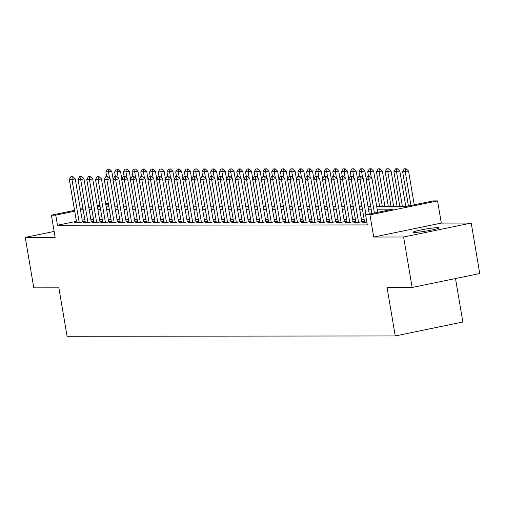 <?xml version="1.0" encoding="UTF-8"?>
<svg xmlns="http://www.w3.org/2000/svg" width="505" height="505" viewBox="0 0 505 505"><rect width="100%" height="100%" fill="white"/><g stroke="black" fill="none" stroke-linecap="round" stroke-linejoin="round"><path stroke-width="0.76" d="M437.759 227.635A13.143 1.023 -9.6 0 0 423.114 229.535A13.143 1.023 -9.6 0 0 413.103 232.243A13.143 1.023 -9.6 0 0 414.371 232.458A13.143 1.023 -9.6 0 0 429.01 230.558A13.143 1.023 -9.6 0 0 439.022 227.856A13.143 1.023 -9.6 0 0 437.759 227.635M376.736 206.577L405.793 206.545L433.202 200.895L437.564 200.889L369.957 214.833L365.595 214.84L393.004 209.184L377.178 209.203M441.32 223.096L373.713 237.041L403.609 237.009L412.143 287.478L479.75 273.533L471.216 223.065L441.32 223.096L437.564 200.889M455.497 278.533L462.851 322.007L395.245 335.951L67.07 336.279L58.877 287.831L33.785 287.856L25.25 237.388L55.146 237.356L51.39 215.155L74.551 210.377M403.609 237.009L471.216 223.065M54.142 231.429L25.25 237.388M364.559 221.821L362.653 222.219L366.838 222.213M355.829 221.834L353.929 222.225L359.162 222.219L363.733 221.278L361.763 221.278M347.105 221.84L345.199 222.232L350.438 222.232L355.002 221.285L353.033 221.291M338.375 221.853L336.469 222.244L341.708 222.238L346.278 221.297L344.303 221.297M329.651 221.859L327.745 222.25L332.978 222.244L337.548 221.304L335.579 221.304M320.921 221.865L319.015 222.263L324.254 222.257L328.818 221.31L326.849 221.316M312.191 221.878L310.291 222.269L315.524 222.263L320.094 221.323L318.125 221.323M303.467 221.884L301.561 222.276L306.794 222.269L311.364 221.329L309.395 221.335M294.737 221.891L292.831 222.288L298.07 222.282L302.634 221.341L300.664 221.341M286.007 221.903L284.107 222.295L289.34 222.288L293.91 221.348L291.94 221.348M277.283 221.91L275.377 222.301L280.616 222.301L285.18 221.354L283.21 221.36M268.553 221.922L266.646 222.314L271.886 222.307L276.456 221.367L274.48 221.367M259.822 221.929L257.922 222.32L263.155 222.314L267.726 221.373L265.756 221.379M251.099 221.935L249.192 222.333L254.432 222.326L258.996 221.386L257.026 221.386M242.368 221.948L240.462 222.339L245.701 222.333L250.272 221.392L248.296 221.392M233.638 221.954L231.738 222.345L236.971 222.345L241.541 221.398L239.572 221.405M224.914 221.966L223.008 222.358L228.247 222.351L232.811 221.411L230.842 221.411M216.184 221.973L214.278 222.364L219.517 222.358L224.087 221.417L222.112 221.417M207.46 221.979L205.554 222.377L210.787 222.37L215.357 221.43L213.388 221.43M198.73 221.992L196.824 222.383L202.063 222.377L206.627 221.436L204.658 221.436M190 221.998L188.1 222.389L193.333 222.389L197.903 221.442L195.934 221.449M181.276 222.011L179.37 222.402L184.603 222.396L189.173 221.455L187.203 221.455M172.546 222.017L170.639 222.408L175.879 222.402L180.443 221.461L178.473 221.461M163.816 222.023L161.916 222.421L167.149 222.415L171.719 221.474L169.749 221.474M155.092 222.036L153.185 222.427L158.425 222.421L162.989 221.48L161.019 221.48M146.362 222.042L144.455 222.434L149.695 222.434L154.265 221.487L152.289 221.493M137.631 222.055L135.731 222.446L140.964 222.44L145.535 221.499L143.565 221.499M128.908 222.061L127.001 222.452L132.241 222.446L136.804 221.506L134.835 221.506M120.177 222.067L118.271 222.465L123.51 222.459L128.081 221.512L126.105 221.518M111.447 222.08L109.547 222.471L114.78 222.465L119.35 221.525L117.381 221.525M102.723 222.086L100.817 222.478L106.056 222.471L110.62 221.531L108.651 221.537M93.993 222.093L92.087 222.49L97.326 222.484L101.896 221.543L99.921 221.543M85.269 222.105L83.363 222.497L88.596 222.49L93.166 221.55L91.197 221.55M76.407 221.335L57.456 225.243L367.299 224.927L365.595 214.84M364.137 219.309L361.428 219.309M355.406 219.315L352.698 219.321M346.676 219.328L343.974 219.328M337.952 219.334L335.244 219.34M329.222 219.347L326.514 219.347M320.498 219.353L317.79 219.353M311.768 219.359L309.06 219.366M303.038 219.372L300.336 219.372M294.314 219.378L291.606 219.385M285.584 219.391L282.876 219.391M276.854 219.397L274.152 219.397M268.13 219.404L265.422 219.41M259.4 219.416L256.691 219.416M250.669 219.423L247.968 219.429M241.945 219.429L239.237 219.435M233.215 219.441L230.507 219.441M224.485 219.448L221.783 219.454M215.761 219.46L213.053 219.46M207.031 219.467L204.323 219.467M198.307 219.473L195.599 219.479M189.577 219.486L186.869 219.486M180.847 219.492L178.145 219.498M172.123 219.505L169.415 219.505M163.393 219.511L160.685 219.511M154.663 219.517L151.961 219.523M145.939 219.53L143.231 219.53M137.209 219.536L134.5 219.542M128.478 219.549L125.777 219.549M119.754 219.555L117.046 219.555M111.024 219.561L108.316 219.568M102.294 219.574L99.592 219.574M93.57 219.58L90.862 219.587M84.84 219.593L82.227 220.136M76.539 222.112L74.633 222.509L79.872 222.503L84.436 221.556L82.466 221.562M373.713 237.041L369.957 214.833M57.456 225.243L55.752 215.149L51.39 215.155M412.143 287.478L387.051 287.503L395.245 335.951M97.44 206.854L100.148 206.854M106.17 206.848L108.872 206.848M114.894 206.842L117.602 206.835M123.624 206.829L126.332 206.829M132.354 206.823L135.056 206.816M141.078 206.816L143.786 206.81M149.808 206.804L152.516 206.804M158.532 206.798L161.24 206.791M167.262 206.785L169.97 206.785M175.993 206.779L178.694 206.779M184.716 206.772L187.424 206.766M193.447 206.76L196.155 206.76M202.177 206.753L204.879 206.747M210.901 206.741L213.609 206.741M219.631 206.734L222.339 206.734M228.361 206.728L231.063 206.722M237.085 206.715L239.793 206.715M245.815 206.709L248.523 206.703M254.545 206.696L257.247 206.696M263.269 206.69L265.977 206.69M271.999 206.684L274.707 206.678M280.723 206.671L283.431 206.671M289.453 206.665L292.161 206.659M298.184 206.652L300.885 206.652M306.907 206.646L309.615 206.646M315.638 206.64L318.346 206.633M324.368 206.627L327.07 206.627M333.092 206.621L335.8 206.614M341.822 206.614L344.53 206.608M350.552 206.602L353.254 206.602M359.276 206.595L361.984 206.589M368.006 206.583L370.714 206.583M108.442 204.285L105.823 204.822M100.003 206.021L97.389 206.564M80.371 209.177L82.99 208.634M88.811 207.435L91.424 206.898M97.244 205.699L99.857 205.156M105.678 203.957L108.291 203.42M83.136 209.499L80.522 210.042M74.702 211.241L55.752 215.149M371.156 209.209L368.448 209.209M362.426 209.215L359.724 209.215M353.702 209.221L350.994 209.228M344.972 209.234L342.264 209.234M336.242 209.24L333.54 209.247M327.518 209.253L324.81 209.253M318.788 209.259L316.079 209.259M310.057 209.266L307.356 209.272M301.334 209.278L298.625 209.278M292.603 209.285L289.895 209.291M283.879 209.297L281.171 209.297M275.149 209.304L272.441 209.304M266.419 209.31L263.711 209.316M257.695 209.323L254.987 209.323M248.965 209.329L246.257 209.335M240.235 209.341L237.533 209.341M231.511 209.348L228.803 209.348M222.781 209.354L220.073 209.36M214.051 209.367L211.349 209.367M205.327 209.373L202.619 209.373M196.596 209.379L193.888 209.386M187.866 209.392L185.165 209.392M179.142 209.398L176.434 209.405M170.412 209.411L167.704 209.411M161.688 209.417L158.98 209.417M152.958 209.423L150.25 209.43M144.228 209.436L141.52 209.436M135.504 209.442L132.796 209.449M126.774 209.455L124.066 209.455M118.044 209.461L115.342 209.461M109.32 209.468L106.612 209.474M100.59 209.48L97.882 209.48M91.859 209.487L89.158 209.493M72.234 176.668L70.927 176.668L72.234 176.668L71.962 179.572L75.251 178.896L82.536 221.954M76.602 222.503L69.343 179.578L71.962 179.572L79.222 222.503M70.927 176.668L69.343 179.578M75.251 178.896L72.783 176.554M113.133 179.256L111.794 171.359L105.886 172.041L106.643 176.523M109.326 169.017L107.47 169.131L109.326 169.017L111.794 171.359M109.566 178.297L108.506 172.035L108.777 169.131M105.886 172.041L107.47 169.131M80.964 176.662L79.651 176.662L80.964 176.662L80.693 179.565L83.981 178.884L91.26 221.941M85.332 222.497L78.073 179.565L80.693 179.565L87.952 222.49M79.651 176.662L78.073 179.565M83.981 178.884L81.513 176.548M89.688 176.649L88.381 176.649L89.688 176.649L89.417 179.559L92.705 178.877L99.99 221.935M94.063 222.484L86.797 179.559L89.417 179.559L96.676 222.484M88.381 176.649L86.797 179.559M92.705 178.877L90.237 176.535M98.418 176.643L97.111 176.643L98.418 176.643L98.147 179.546L101.436 178.871L108.72 221.922M102.786 222.478L95.527 179.553L98.147 179.546L105.406 222.478M97.111 176.643L95.527 179.553M101.436 178.871L98.967 176.529M107.148 176.63L105.835 176.636L107.148 176.63L106.877 179.54L110.166 178.858L117.444 221.916M111.517 222.471L104.257 179.54L106.877 179.54L114.136 222.465M105.835 176.636L104.257 179.54M110.166 178.858L107.691 176.516M121.863 179.25L120.525 171.353L114.616 172.035L115.374 176.51M118.056 169.011L116.201 169.125L118.056 169.011L120.525 171.353M118.296 178.284L117.236 172.028L117.507 169.125M114.616 172.035L116.201 169.125M130.587 179.243L129.255 171.34L123.346 172.022L124.104 176.504M126.78 168.998L124.924 169.118L126.78 168.998L129.255 171.34M127.02 178.278L125.966 172.022L126.237 169.112M123.346 172.022L124.924 169.118M139.317 179.231L137.979 171.334L132.07 172.016L132.828 176.491M135.51 168.992L133.655 169.106L135.51 168.992L137.979 171.334M135.75 178.265L134.69 172.009L134.961 169.106M132.07 172.016L133.655 169.106M148.047 179.225L146.709 171.321L140.8 172.003L141.558 176.485M144.241 168.986L142.385 169.099L144.241 168.986L146.709 171.321M144.474 178.259L143.42 172.003L143.691 169.099M140.8 172.003L142.385 169.099M115.872 176.624L114.566 176.624L115.872 176.624L115.601 179.527L118.89 178.852L126.174 221.91M120.247 222.459L112.981 179.534L115.601 179.527L122.86 222.459M114.566 176.624L112.981 179.534M118.89 178.852L116.421 176.51M156.771 179.212L155.433 171.315L149.53 171.997L150.288 176.479M152.964 168.973L151.109 169.087L152.964 168.973L155.433 171.315M153.204 178.252L152.144 171.997L152.422 169.087M149.53 171.997L151.109 169.087M124.602 176.617L123.289 176.617L124.602 176.617L124.331 179.521L127.62 178.846L134.898 221.897M128.971 222.452L121.711 179.521L124.331 179.521L131.59 222.446M123.289 176.617L121.711 179.521M127.62 178.846L125.152 176.504M165.501 179.206L164.163 171.309L158.254 171.99L159.012 176.466M161.695 168.967L159.839 169.08L161.695 168.967L164.163 171.309M161.935 178.24L160.874 171.984L161.145 169.08M158.254 171.99L159.839 169.08M133.333 176.605L132.02 176.605L133.333 176.605L133.055 179.515L136.344 178.833L143.628 221.891M137.701 222.44L130.441 179.515L133.055 179.515L140.321 222.44M132.02 176.605L130.441 179.515M136.344 178.833L133.876 176.491M174.225 179.199L172.893 171.296L166.985 171.978L167.742 176.46M170.425 168.954L168.563 169.074L170.425 168.954L172.893 171.296M170.658 178.233L169.604 171.978L169.876 169.068M166.985 171.978L168.563 169.074M142.056 176.599L140.75 176.599L142.056 176.599L141.785 179.502L145.074 178.827L152.358 221.884M146.431 222.434L139.165 179.509L141.785 179.502L149.044 222.434M140.75 176.599L139.165 179.509M145.074 178.827L142.606 176.485M182.955 179.187L181.617 171.29L175.715 171.971L176.472 176.447M179.149 168.948L177.293 169.061L179.149 168.948L181.617 171.29M179.389 178.221L178.328 171.965L178.6 169.061M175.715 171.971L177.293 169.061M150.787 176.586L149.474 176.592L150.787 176.586L150.515 179.496L153.804 178.814L161.082 221.872M155.155 222.427L147.896 179.496L150.515 179.496L157.775 222.421M149.474 176.592L147.896 179.496M153.804 178.814L151.336 176.472M191.685 179.18L190.347 171.283L184.439 171.959L185.196 176.441M187.879 168.941L186.023 169.055L187.879 168.941L190.347 171.283M188.119 178.214L187.058 171.959L187.33 169.055M184.439 171.959L186.023 169.055M159.511 176.58L158.204 176.58L159.511 176.58L159.239 179.483L162.528 178.808L169.813 221.865M163.885 222.415L156.626 179.49L159.239 179.483L166.505 222.415M158.204 176.58L156.626 179.49M162.528 178.808L160.06 176.466M200.409 179.174L199.077 171.271L193.169 171.952L193.926 176.434M196.609 168.929L194.747 169.042L196.609 168.929L199.077 171.271M196.843 178.208L195.788 171.952L196.06 169.042M193.169 171.952L194.747 169.042M168.241 176.573L166.934 176.573L168.241 176.573L167.969 179.477L171.258 178.802L178.543 221.853M172.609 222.408L165.35 179.477L167.969 179.477L175.229 222.402M166.934 176.573L165.35 179.477M171.258 178.802L168.79 176.46M209.139 179.161L207.801 171.264L201.899 171.946L202.656 176.422M205.333 168.923L203.477 169.036L205.333 168.923L207.801 171.264M205.573 178.196L204.512 171.94L204.784 169.036M201.899 171.946L203.477 169.036M176.971 176.561L175.658 176.561L176.971 176.561L176.7 179.471L179.988 178.789L187.267 221.846M181.339 222.396L174.08 179.471L176.7 179.471L183.959 222.396M175.658 176.561L174.08 179.471M179.988 178.789L177.52 176.447M217.87 179.155L216.531 171.252L210.623 171.934L211.38 176.415M214.063 168.91L212.207 169.03L214.063 168.91L216.531 171.252M214.303 178.189L213.243 171.934L213.514 169.023M210.623 171.934L212.207 169.03M185.695 176.554L184.388 176.554L185.695 176.554L185.423 179.458L188.712 178.783L195.997 221.84M190.069 222.389L182.81 179.464L185.423 179.458L192.689 222.389M184.388 176.554L182.81 179.464M188.712 178.783L186.244 176.441M226.593 179.142L225.262 171.245L219.353 171.927L220.111 176.409M222.793 168.904L220.931 169.017L222.793 168.904L225.262 171.245M223.027 178.177L221.973 171.921L222.244 169.017M219.353 171.927L220.931 169.017M194.425 176.542L193.118 176.548L194.425 176.542L194.154 179.452L197.442 178.77L204.727 221.828M198.793 222.383L191.534 179.452L194.154 179.452L201.413 222.377M193.118 176.548L191.534 179.452M197.442 178.77L194.974 176.434M235.324 179.136L233.985 171.239L228.077 171.915L228.834 176.397M231.517 168.897L229.661 169.011L231.517 168.897L233.985 171.239M231.757 178.17L230.697 171.915L230.968 169.011M228.077 171.915L229.661 169.011M203.155 176.535L201.842 176.535L203.155 176.535L202.884 179.439L206.173 178.764L213.451 221.821M207.523 222.37L200.264 179.445L202.884 179.439L210.143 222.37M201.842 176.535L200.264 179.445M206.173 178.764L203.704 176.422M244.054 179.13L242.716 171.227L236.807 171.908L237.565 176.39M240.247 168.885L238.392 168.998L240.247 168.885L242.716 171.227M240.487 178.164L239.427 171.908L239.698 168.998M236.807 171.908L238.392 168.998M211.879 176.529L210.572 176.529L211.879 176.529L211.608 179.433L214.896 178.757L222.181 221.809M216.254 222.364L208.988 179.433L211.608 179.433L218.867 222.364M210.572 176.529L208.988 179.433M214.896 178.757L212.428 176.415M252.778 179.117L251.446 171.22L245.537 171.902L246.295 176.378M248.971 168.878L247.115 168.992L248.971 168.878L251.446 171.22M249.211 178.151L248.157 171.896L248.428 168.992M245.537 171.902L247.115 168.992M220.609 176.516L219.303 176.516L220.609 176.516L220.338 179.427L223.627 178.745L230.911 221.802M224.977 222.358L217.718 179.427L220.338 179.427L227.597 222.351M219.303 176.516L217.718 179.427M223.627 178.745L221.158 176.403M261.508 179.111L260.17 171.208L254.261 171.889L255.019 176.371M257.702 168.872L255.846 168.986L257.702 168.872L260.17 171.208M257.941 178.145L256.881 171.889L257.152 168.979M254.261 171.889L255.846 168.986M229.339 176.51L228.026 176.51L229.339 176.51L229.068 179.414L232.357 178.738L239.635 221.796M233.708 222.345L226.448 179.42L229.068 179.414L236.327 222.345M228.026 176.51L226.448 179.42M232.357 178.738L229.882 176.397M270.238 179.098L268.9 171.201L262.991 171.883L263.749 176.365M266.432 168.859L264.576 168.973L266.432 168.859L268.9 171.201M266.665 178.132L265.611 171.877L265.882 168.973M262.991 171.883L264.576 168.973M238.063 176.498L236.757 176.504L238.063 176.498L237.792 179.408L241.081 178.726L248.365 221.783M242.438 222.339L235.172 179.408L237.792 179.408L245.051 222.333M236.757 176.504L235.172 179.408M241.081 178.726L238.612 176.39M278.962 179.092L277.624 171.195L271.722 171.87L272.479 176.352M275.156 168.853L273.3 168.967L275.156 168.853L277.624 171.195M275.395 178.126L274.335 171.87L274.613 168.967M271.722 171.87L273.3 168.967M246.793 176.491L245.48 176.491L246.793 176.491L246.522 179.395L249.811 178.72L257.089 221.777M251.162 222.326L243.902 179.401L246.522 179.395L253.781 222.326M245.48 176.491L243.902 179.401M249.811 178.72L247.343 176.378M287.692 179.086L286.354 171.182L280.445 171.864L281.203 176.346M283.886 168.84L282.03 168.954L283.886 168.84L286.354 171.182M284.126 178.12L283.065 171.864L283.337 168.954M280.445 171.864L282.03 168.954M255.524 176.485L254.211 176.485L255.524 176.485L255.246 179.389L258.535 178.713L265.819 221.764M259.892 222.32L252.633 179.395L255.246 179.389L262.512 222.32M254.211 176.485L252.633 179.395M258.535 178.713L256.067 176.371M296.416 179.073L295.084 171.176L289.176 171.858L289.933 176.333M292.616 168.834L290.754 168.948L292.616 168.834L295.084 171.176M292.849 178.107L291.795 171.851L292.067 168.948M289.176 171.858L290.754 168.948M264.248 176.472L262.941 176.479L264.248 176.472L263.976 179.382L267.265 178.701L274.55 221.758M268.622 222.314L261.356 179.382L263.976 179.382L271.236 222.307M262.941 176.479L261.356 179.382M267.265 178.701L264.797 176.359M305.146 179.067L303.808 171.163L297.906 171.845L298.663 176.327M301.34 168.828L299.484 168.941L301.34 168.828L303.808 171.163M301.58 178.101L300.519 171.845L300.791 168.935M297.906 171.845L299.484 168.941M272.978 176.466L271.665 176.466L272.978 176.466L272.706 179.37L275.995 178.694L283.273 221.752M277.346 222.301L270.087 179.376L272.706 179.37L279.966 222.301M271.665 176.466L270.087 179.376M275.995 178.694L273.527 176.352M313.876 179.054L312.538 171.157L306.63 171.839L307.387 176.321M310.07 168.815L308.214 168.929L310.07 168.815L312.538 171.157M310.31 178.088L309.249 171.833L309.521 168.929M306.63 171.839L308.214 168.929M281.702 176.46L280.395 176.46L281.702 176.46L281.43 179.363L284.719 178.682L292.004 221.739M286.076 222.295L278.817 179.363L281.43 179.363L288.696 222.288M280.395 176.46L278.817 179.363M284.719 178.682L282.251 176.346M322.6 179.048L321.268 171.151L315.36 171.833L316.117 176.308M318.8 168.809L316.938 168.923L318.8 168.809L321.268 171.151M319.034 178.082L317.98 171.826L318.251 168.923M315.36 171.833L316.938 168.923M290.432 176.447L289.125 176.447L290.432 176.447L290.16 179.357L293.449 178.675L300.734 221.733M294.8 222.282L287.541 179.357L290.16 179.357L297.42 222.282M289.125 176.447L287.541 179.357M293.449 178.675L290.981 176.333M299.162 176.441L297.849 176.441L299.162 176.441L298.891 179.344L302.179 178.669L309.458 221.72M303.53 222.276L296.271 179.351L298.891 179.344L306.15 222.276M297.849 176.441L296.271 179.351M302.179 178.669L299.711 176.327M307.886 176.428L306.579 176.434L307.886 176.428L307.614 179.338L310.903 178.656L318.188 221.714M312.26 222.269L305.001 179.338L307.614 179.338L314.88 222.263M306.579 176.434L305.001 179.338M310.903 178.656L308.435 176.314M331.33 179.041L329.992 171.138L324.09 171.82L324.848 176.302M327.524 168.796L325.668 168.916L327.524 168.796L329.992 171.138M327.764 178.076L326.703 171.82L326.975 168.91M324.09 171.82L325.668 168.916M340.061 179.029L338.722 171.132L332.814 171.814L333.571 176.289M336.254 168.79L334.398 168.904L336.254 168.79L338.722 171.132M336.494 178.063L335.434 171.807L335.705 168.904M332.814 171.814L334.398 168.904M348.785 179.023L347.453 171.119L341.544 171.801L342.302 176.283M344.984 168.784L343.122 168.897L344.984 168.784L347.453 171.119M345.218 178.057L344.164 171.801L344.435 168.897M341.544 171.801L343.122 168.897M316.616 176.422L315.309 176.422L316.616 176.422L316.345 179.325L319.633 178.65L326.918 221.708M320.984 222.257L313.725 179.332L316.345 179.325L323.604 222.257M315.309 176.422L313.725 179.332M319.633 178.65L317.165 176.308M357.515 179.01L356.176 171.113L350.268 171.795L351.026 176.277M353.708 168.771L351.852 168.885L353.708 168.771L356.176 171.113M353.948 178.05L352.888 171.795L353.159 168.885M350.268 171.795L351.852 168.885M325.346 176.415L324.033 176.415L325.346 176.415L325.075 179.319L328.364 178.644L335.642 221.695M329.715 222.25L322.455 179.319L325.075 179.319L332.334 222.244M324.033 176.415L322.455 179.319M328.364 178.644L325.895 176.302M366.245 179.004L364.907 171.107L358.998 171.788L359.756 176.264M362.438 168.765L360.583 168.878L362.438 168.765L364.907 171.107M362.678 178.038L361.618 171.782L361.889 168.878M358.998 171.788L360.583 168.878M334.07 176.403L332.763 176.403L334.07 176.403L333.799 179.313L337.087 178.631L344.372 221.689M338.445 222.238L331.179 179.313L333.799 179.313L341.058 222.238M332.763 176.403L331.179 179.313M337.087 178.631L334.619 176.289M379.634 206.57L373.637 171.094L367.728 171.776L368.486 176.258M371.162 168.752L369.306 168.872L371.162 168.752L373.637 171.094M371.402 178.031L370.348 171.776L370.62 168.866M367.728 171.776L369.306 168.872M342.8 176.397L341.494 176.397L342.8 176.397L342.529 179.3L345.818 178.625L353.102 221.682M347.169 222.232L339.909 179.307L342.529 179.3L349.788 222.232M341.494 176.397L339.909 179.307M345.818 178.625L343.349 176.283M388.364 206.564L382.361 171.088L376.452 171.769L382.342 206.57M379.893 168.746L378.037 168.859L379.893 168.746L382.361 171.088M384.962 206.57L379.072 171.763L379.343 168.859M376.452 171.769L378.037 168.859M351.53 176.384L350.217 176.39L351.53 176.384L351.259 179.294L354.548 178.612L361.826 221.67M355.899 222.225L348.639 179.294L351.259 179.294L358.518 222.219M350.217 176.39L348.639 179.294M354.548 178.612L352.073 176.27M397.088 206.558L391.091 171.081L385.182 171.757L391.072 206.564M388.623 168.739L386.767 168.853L388.623 168.739L391.091 171.081M393.685 206.558L387.802 171.757L388.074 168.853M385.182 171.757L386.767 168.853M360.254 176.378L358.948 176.378L360.254 176.378L359.983 179.281L363.272 178.606L369.275 214.076M364.629 222.213L357.363 179.288L359.983 179.281L365.986 214.758M358.948 176.378L357.363 179.288M363.272 178.606L360.804 176.264M405.818 206.539L399.815 171.069L393.913 171.75L399.796 206.551M397.347 168.727L395.491 168.84L397.347 168.727L399.815 171.069M402.416 206.551L396.526 171.75L396.804 168.84M393.913 171.75L395.491 168.84M368.985 176.371L367.678 176.371L368.985 176.371L368.713 179.275L372.002 178.6L377.708 212.34M371.888 213.539L366.093 179.275L368.713 179.275L374.42 213.015M367.678 176.371L366.093 179.275M372.002 178.6L369.534 176.258M414.251 204.803L408.545 171.062L402.637 171.744L408.431 206.002M406.077 168.72L404.221 168.834L406.077 168.72L408.545 171.062M410.963 205.478L405.256 171.738L405.528 168.834M402.637 171.744L404.221 168.834"/></g></svg>
